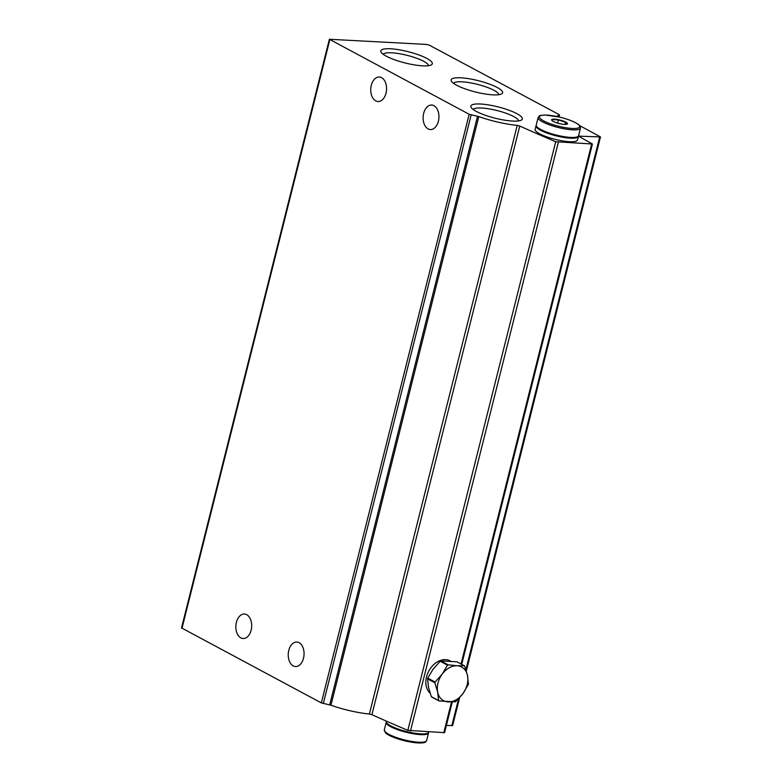 <?xml version="1.0" encoding="UTF-8"?>
<svg xmlns="http://www.w3.org/2000/svg" width="782" height="782" viewBox="0 0 782 782"><rect width="100%" height="100%" fill="white"/><g stroke="black" fill="none" stroke-linecap="round" stroke-linejoin="round"><path stroke-width="1.17" d="M452.279 701.992L444.577 732.656L407.852 730.349A654.886 143.976 -165.9 0 1 371.909 714.68L369.378 714.015A40.928 9.003 -165.9 0 1 330.942 705.217L321.334 702.91L181.522 627.907L329.369 39.266L426.493 44.427L429.465 45.229L559.042 114.553L559.345 115.11L556.53 116.352M579.609 125.56L600.478 136.928L578.436 136.136L592.433 144.015L555.709 141.718A654.886 143.976 -165.9 0 1 519.766 126.039L371.909 714.68M329.369 39.266L469.18 114.28L478.799 116.586A40.928 9.003 -165.9 0 0 517.234 125.384L519.766 126.039M299.066 642.677A12.277 7.908 -86.8 0 0 296.828 642.032A12.277 7.908 -86.8 0 0 288.255 653.85A12.277 7.908 -86.8 0 0 295.469 666.547A12.277 7.908 -86.8 0 0 303.856 656.509A12.277 7.908 -86.8 0 0 299.066 642.677M433.951 105.678A12.277 7.908 -86.8 0 0 431.713 105.032A12.277 7.908 -86.8 0 0 423.14 116.85A12.277 7.908 -86.8 0 0 430.354 129.548A12.277 7.908 -86.8 0 0 438.741 119.499A12.277 7.908 -86.8 0 0 433.951 105.678M381.567 77.643A12.277 7.908 -86.8 0 0 379.329 77.007A12.277 7.908 -86.8 0 0 370.756 88.825A12.277 7.908 -86.8 0 0 377.97 101.523A12.277 7.908 -86.8 0 0 386.367 91.474A12.277 7.908 -86.8 0 0 381.567 77.643M246.682 614.642A12.277 7.908 -86.8 0 0 244.443 614.007A12.277 7.908 -86.8 0 0 235.871 625.825A12.277 7.908 -86.8 0 0 243.085 638.523A12.277 7.908 -86.8 0 0 251.481 628.474A12.277 7.908 -86.8 0 0 246.682 614.642M459.65 697.593L452.631 725.559L446.395 725.432M512.523 121.063A26.549 5.836 14.1 0 0 521.359 120.115A26.549 5.836 14.1 0 0 498.017 106.88A26.549 5.836 14.1 0 0 471.194 107.515A26.549 5.836 14.1 0 0 512.523 121.063M422.476 65.825A26.549 5.836 14.1 0 0 431.322 64.877A26.549 5.836 14.1 0 0 407.979 51.641A26.549 5.836 14.1 0 0 381.157 52.277A26.549 5.836 14.1 0 0 422.476 65.825M492.787 94.847A26.549 5.836 14.1 0 0 501.624 93.899A26.549 5.836 14.1 0 0 478.281 80.663A26.549 5.836 14.1 0 0 451.458 81.299A26.549 5.836 14.1 0 0 492.787 94.847M498.818 94.71A23.372 5.142 14.1 0 0 477.362 84.339A23.372 5.142 14.1 0 0 453.56 83.342M428.507 65.688A23.372 5.142 14.1 0 0 407.051 55.317A23.372 5.142 14.1 0 0 383.248 54.32M518.544 120.927A23.372 5.142 14.1 0 0 497.098 110.555A23.372 5.142 14.1 0 0 473.296 109.558M386.376 721.942A21.828 4.8 14.1 0 0 386.21 722.314A21.828 4.8 14.1 0 0 406.21 732.284A21.828 4.8 14.1 0 0 428.546 732.949A21.828 4.8 14.1 0 0 428.575 732.548M390.795 725.882A19.648 4.321 14.1 0 0 422.818 733.927M386.494 721.17L386.396 721.542A21.828 4.8 14.1 0 0 406.405 731.512A21.828 4.8 14.1 0 0 428.741 732.177L428.79 731.991M553.304 121.435A8.182 1.799 -165.9 0 1 552.072 120.633A8.182 1.799 -165.9 0 1 559.99 120.037A8.182 1.799 -165.9 0 1 566.696 124.299A8.182 1.799 -165.9 0 1 553.304 121.435M552.415 119.597L558.426 119.929L565.533 122.285L566.618 124.309M580.469 128.14L578.563 135.706A21.828 4.8 -165.9 0 1 563.763 136.625A21.828 4.8 -165.9 0 1 540.714 129.47A21.828 4.8 -165.9 0 1 536.227 125.071L538.124 117.505L539.179 116.088C539.072 115.599 541.134 115.247 545.377 115.013L560.332 117.251C577.126 121.601 580.498 126.049 580.215 126.41L580.469 128.14A21.828 4.8 -165.9 0 1 565.669 129.05A21.828 4.8 -165.9 0 1 542.62 121.894A21.828 4.8 -165.9 0 1 538.124 117.505M572.639 137.456A19.648 4.321 -165.9 0 1 542.19 130.34A19.648 4.321 -165.9 0 1 540.616 129.411M578.397 136.078A21.828 4.8 -165.9 0 1 578.367 136.488A21.828 4.8 -165.9 0 1 563.568 137.397A21.828 4.8 -165.9 0 1 540.518 130.242A21.828 4.8 -165.9 0 1 536.032 125.843A21.828 4.8 -165.9 0 1 536.198 125.482M578.367 136.488L577.487 140.017A21.828 4.8 -165.9 0 1 562.688 140.926A21.828 4.8 -165.9 0 1 539.639 133.771A21.828 4.8 -165.9 0 1 535.142 129.372L536.032 125.843M564.995 124.436L565.533 122.285M557.625 123.126L558.426 119.929M464.254 665.707L457.128 665.765A19.1 13.998 -61.9 0 1 467.489 675.501L468.408 683.879A21.828 16.002 -61.9 0 1 468.223 684.631L462.954 693.575L455.798 701.503A21.828 16.002 -61.9 0 1 455.173 701.845L439.025 700.955A21.828 16.002 -61.9 0 1 438.594 700.545L431.322 696.654L428.507 687.27L427.598 678.893A21.828 16.002 -61.9 0 1 427.783 678.141L433.052 669.197L440.207 661.269A21.828 16.002 -61.9 0 1 440.833 660.917L456.981 661.816L464.254 665.707A21.828 16.002 -61.9 0 1 464.684 666.108L467.489 675.501A19.1 13.998 -61.9 0 1 462.954 693.575A19.1 13.998 -61.9 0 1 448.047 701.904A19.1 13.998 -61.9 0 1 437.676 692.168L438.594 700.545M448.106 664.808A21.828 16.002 -61.9 0 0 447.48 665.159L442.221 674.104A19.1 13.998 -61.9 0 1 457.128 665.765L448.106 664.808L440.833 660.917M435.056 682.031A21.828 16.002 -61.9 0 0 434.87 682.784L437.676 692.168A19.1 13.998 -61.9 0 1 442.221 674.104L435.056 682.031L427.783 678.141M447.48 665.159L440.207 661.269M434.87 682.784L427.598 678.893M439.025 700.955L431.752 697.065A21.828 16.002 -61.9 0 1 431.322 696.654M430.09 693.135A19.1 13.998 -61.9 0 1 428.135 672.412A19.1 13.998 -61.9 0 1 445.662 659.637A19.1 13.998 -61.9 0 1 450.139 660.868L450.471 661.044M591.622 144.191L461.057 663.996M451.507 702.001L443.765 732.822M558.328 142.344L410.472 730.975M555.709 141.718L407.852 730.349M517.234 125.384L369.378 714.015M478.799 116.586L330.942 705.217M477.548 116.235L329.691 704.875M471.155 114.925L323.298 703.565M469.18 114.28L321.334 702.91M329.818 39.706L181.971 628.347M559.345 115.11L558.895 116.909M599.677 137.094L465.906 669.636M458.604 698.727L451.82 725.725M579.247 135.96L579.071 136.664M385.106 731.727A20.743 4.555 14.1 0 0 404.108 740.662A20.743 4.555 14.1 0 0 425.066 741.766M426.649 740.525L425.603 741.923C425.691 742.372 420.618 744.699 403.766 740.603C391.127 737.191 386.22 733.887 385.379 732.695L384.304 729.889A21.828 4.8 14.1 0 0 404.304 739.86A21.828 4.8 14.1 0 0 426.649 740.525L428.546 732.949M543.715 120.907A20.743 4.555 -165.9 0 1 556.706 116.459A20.743 4.555 -165.9 0 1 578.25 127.984A20.743 4.555 -165.9 0 1 543.715 120.907M592.433 144.015L461.732 664.358M559.492 114.993L559.003 116.938M600.478 136.928L466.336 670.995M384.304 729.889L386.21 722.314"/></g></svg>
